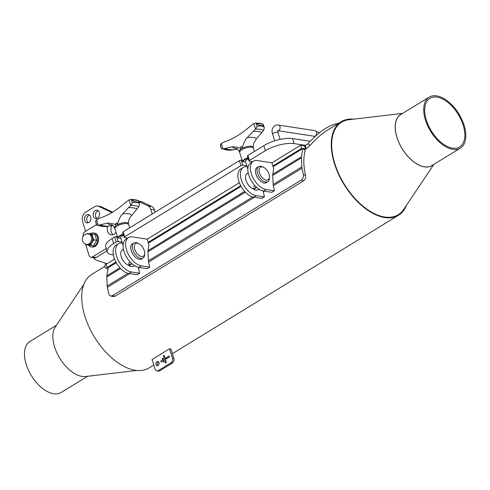 <?xml version="1.0" encoding="UTF-8"?>
<svg xmlns="http://www.w3.org/2000/svg" width="490" height="490" viewBox="0 0 490 490"><rect width="100%" height="100%" fill="white"/><g stroke="black" fill="none" stroke-linecap="round" stroke-linejoin="round"><path stroke-width="0.73" d="M353.621 119.168A54.856 30.435 58.5 0 0 341.279 121.667A54.856 30.435 58.5 0 0 334.26 162.992A54.856 30.435 58.5 0 0 384.834 217.56A54.856 30.435 58.5 0 0 398.554 215.239A54.856 30.435 58.5 0 0 406.388 205.383M153.787 365.056L149.027 367.966A54.856 30.435 -121.5 0 1 135.314 370.287A54.856 30.435 -121.5 0 1 84.733 315.719A54.856 30.435 -121.5 0 1 91.753 274.388L104.811 266.395M131.657 263.51A4.22 1.488 163.1 0 0 129.231 265.727L128.772 263.167L129.954 261.795M129.231 265.727A4.22 1.488 163.1 0 0 129.697 266.174A4.22 1.488 163.1 0 0 129.917 266.254M123.094 245.527L120.712 237.675A4.22 1.488 -16.9 0 1 120.834 237.068M134.695 265.794A3.871 1.366 -16.9 0 1 130.089 266.352A3.871 1.366 -16.9 0 1 132.031 263.841M128.772 263.167L128.839 264.422M138.94 243.757L137.837 243.199A8.789 4.876 58.5 0 0 136.091 242.617A8.789 4.876 58.5 0 0 133.893 242.985A8.789 4.876 58.5 0 0 134.321 253.03A8.789 4.876 58.5 0 0 143.074 257.985A8.789 4.876 58.5 0 0 144.679 254.371L144.685 253.14A7.387 4.098 -121.5 0 1 140.146 256.056A7.387 4.098 -121.5 0 1 134.456 248.259A7.387 4.098 -121.5 0 1 137.47 243.261A7.387 4.098 -121.5 0 1 138.94 243.757A7.387 4.098 -121.5 0 1 144.685 253.14M123.596 235.292A4.257 1.501 163.1 0 0 120.822 237.087A4.257 1.501 163.1 0 0 120.779 237.901M120.926 238.379L118.347 237.987A6.682 2.358 -16.9 0 1 123.345 234.465M117.888 237.913A7.038 2.487 -16.9 0 1 123.217 234.03M137.402 202.088L135.62 201.819A26.472 9.341 -16.9 0 1 137.402 202.088L138.437 202.217L138.615 200.918L139.607 204.201L138.872 206.639L130.052 217.511L128.729 220.12L128.441 223.752A7.228 2.548 -16.9 0 0 128.423 223.685A7.228 2.548 -16.9 0 0 124.276 222.625A7.228 2.548 -16.9 0 0 117.324 224.769C116.822 221.89 115.205 222.87 116.338 225.369C115.224 224.095 112.29 223.348 107.531 223.134L98.184 225.314L96.524 219.851L95.66 220.953L95.758 222.178M135.62 201.819L134.205 201.568L131.547 199.791A25.884 9.132 -16.9 0 1 138.597 200.875L138.56 200.747M117.324 224.769C118.923 219.269 120.626 215.68 122.427 214.014L130.665 205.469L132.392 203.099L133.684 202.217L136.575 202.033L138.584 202.707L139.607 204.201M133.684 202.217A26.331 9.292 -16.9 0 1 139.031 203.038M130.665 205.469A23.679 8.355 -16.9 0 1 138.817 206.713M131.547 199.791L130.769 199.467L129.072 199.932L125.403 202.56C117.147 209.965 108.682 215.147 100.009 218.105L96.524 219.851M129.072 199.932L130.732 205.39M95.562 221.547L96.971 225.192L106.067 226.57L112.755 225.382M138.67 201.127L139.515 203.895M96.61 225.002L98.184 225.314M106.067 226.57L105.638 226.558M106.41 226.552A23.679 8.355 -16.9 0 1 98.257 225.302M130.769 199.467L131.345 199.644L132.392 203.099M111.622 224.732C111.99 224.426 112.988 225.498 114.611 227.954A7.228 2.548 -16.9 0 1 114.593 227.887A7.228 2.548 -16.9 0 1 116.338 225.369M130.855 199.467A25.394 8.961 -16.9 0 1 138.235 200.612M122.427 214.014A12.618 4.453 -16.9 0 1 131.528 215.41M111.977 224.879A12.618 4.453 -16.9 0 1 107.531 223.134M310.188 141.292L292.548 138.59A21.101 7.448 163.1 0 0 263.865 145.653L247.891 155.428A1.409 0.496 163.1 0 0 247.462 155.973L248.994 161.014A1.409 0.496 -16.9 0 1 249.422 160.463L247.891 155.428M305.405 145.358L294.08 143.625A21.101 7.448 163.1 0 0 265.39 150.687L249.422 160.463M113.392 254.959L112.424 254.806A21.101 7.448 -16.9 0 1 107.212 251.78L105.681 246.739A21.101 7.448 -16.9 0 1 112.155 238.507L114.648 236.982L116.179 242.017L113.686 243.548L112.155 238.507M107.212 251.78A21.101 7.448 -16.9 0 1 113.686 243.548M248.994 161.014A1.409 0.496 -16.9 0 0 249.337 161.216L252.546 161.706M116.179 242.017A1.409 0.496 -16.9 0 1 118.09 241.546L116.559 236.511A1.409 0.496 163.1 0 0 114.648 236.982M123.131 231.788L239.408 160.622L240.939 165.657L124.662 236.823L123.131 231.788A1.409 0.496 163.1 0 0 122.702 232.34L124.233 237.374A1.409 0.496 -16.9 0 1 124.662 236.823M127.786 238.067L124.576 237.577A1.409 0.496 -16.9 0 1 124.233 237.374M240.939 165.657A1.409 0.496 -16.9 0 1 242.85 165.185L241.319 160.15A1.409 0.496 163.1 0 0 239.408 160.622M246.831 165.798L242.85 165.185M122.071 242.158L118.09 241.546M116.559 236.511L117.361 236.633L117.747 237.895L118.347 237.987M241.319 160.15L242.121 160.273L242.507 161.529L243.107 161.62A6.682 2.358 -16.9 0 1 248.105 158.105M245.686 162.018L243.107 161.62M247.187 137.653L255.431 129.109A23.679 8.355 -16.9 0 1 263.577 130.352L256.288 139.05A12.618 4.453 -16.9 0 0 247.187 137.653C245.386 139.319 243.683 142.902 242.085 148.403A7.228 2.548 -16.9 0 1 249.036 146.265A7.228 2.548 -16.9 0 1 253.183 147.325A7.228 2.548 -16.9 0 1 253.201 147.386L253.495 143.76L256.288 139.05M237.515 149.021L231.17 150.191A23.679 8.355 -16.9 0 1 223.024 148.942L232.291 146.773A12.618 4.453 -16.9 0 0 236.737 148.519M236.382 148.372C236.75 148.06 237.748 149.138 239.377 151.588A7.228 2.548 -16.9 0 1 239.353 151.526A7.228 2.548 -16.9 0 1 241.098 149.009C239.984 147.735 237.05 146.988 232.291 146.773M255.615 123.106A25.394 8.961 -16.9 0 1 263.001 124.252L263.363 124.509A25.884 9.132 -16.9 0 0 256.307 123.431L255.529 123.106L253.832 123.572L250.163 126.2C241.907 133.605 233.442 138.78 224.769 141.739L221.29 143.49L220.42 144.593L221.376 148.635L230.404 150.197M263.001 124.252L263.32 124.387M253.832 123.572L255.492 129.029L257.152 126.739L256.105 123.284L255.529 123.106M221.376 148.635L223.024 148.942M221.29 143.49L222.944 148.948M257.152 126.739L259.112 125.697L261.335 125.673L263.344 126.34L264.367 127.841L263.577 130.352M263.436 124.766L264.275 127.529M231.17 150.191L230.827 150.21M262.162 125.728L260.386 125.452A26.472 9.341 -16.9 0 1 262.162 125.728L263.197 125.856L263.363 124.509L264.367 127.841M256.307 123.431L258.965 125.207L260.386 125.452M242.648 161.553A7.038 2.487 -16.9 0 1 247.977 157.664M241.098 149.009C239.971 146.51 241.582 145.53 242.085 148.403M220.322 145.187L220.518 145.818M258.444 125.856A26.331 9.292 -16.9 0 1 263.792 126.671M247.854 169.166L245.472 161.314A4.22 1.488 -16.9 0 1 245.594 160.708A4.257 1.501 163.1 0 0 245.539 161.541M248.357 158.932A4.257 1.501 163.1 0 0 245.582 160.726M262.23 166.9A7.387 4.098 -121.5 0 1 263.7 167.39A7.387 4.098 -121.5 0 1 269.445 176.78A7.387 4.098 -121.5 0 1 264.906 179.689A7.387 4.098 -121.5 0 1 259.216 171.898A7.387 4.098 -121.5 0 1 262.23 166.9M263.7 167.39L262.597 166.839A8.789 4.876 58.5 0 0 260.852 166.251A8.789 4.876 58.5 0 0 258.653 166.625A8.789 4.876 58.5 0 0 259.081 176.669A8.789 4.876 58.5 0 0 267.834 181.625A8.789 4.876 58.5 0 0 269.439 178.011L269.445 176.78M256.417 187.143A4.22 1.488 163.1 0 0 253.992 189.367L253.6 188.068M253.532 186.806L254.714 185.434M259.455 189.428A3.871 1.366 -16.9 0 1 254.849 189.991A3.871 1.366 -16.9 0 1 256.797 187.48M253.992 189.367A4.22 1.488 163.1 0 0 254.457 189.814A4.22 1.488 163.1 0 0 254.678 189.893M86.393 244.314A5.629 4.239 -81.3 0 0 88.004 244.92L85.891 244.737L85.56 244.057M86.944 233.92L87.232 233.571L89.345 233.755A5.629 4.239 -81.3 0 0 87.986 233.908M92.108 234.036L92.665 236.891A5.629 4.239 -81.3 0 0 89.345 233.755L94.925 234.465L96.695 240.284L93.872 239.849L91.991 242.477L90.766 245.202L88.004 244.92A5.629 4.239 -81.3 0 0 91.991 242.477A5.629 4.239 -81.3 0 0 92.665 236.891L93.872 239.849M85.891 244.737L93.584 245.637L96.695 240.284M93.584 245.637L90.766 245.202M88.329 233.944L89.468 234.122A5.274 3.975 98.7 0 1 92.598 239.935A5.274 3.975 98.7 0 1 87.875 244.553L86.73 244.375A5.274 3.975 -81.3 0 0 88.966 243.885A5.274 3.975 -81.3 0 0 91.526 238.281A5.274 3.975 -81.3 0 0 88.329 233.944A5.274 5.274 0 0 0 82.314 238.361A5.274 5.274 0 0 0 86.73 244.375M93.394 232.946L94.307 233.087A7.032 5.298 98.7 0 1 98.57 238.863A7.032 5.298 98.7 0 1 95.158 246.335A7.032 5.298 98.7 0 1 92.181 246.991L91.263 246.85A7.032 5.298 -81.3 0 0 94.239 246.194A7.032 5.298 -81.3 0 0 97.657 238.722A7.032 5.298 -81.3 0 0 93.394 232.946A7.032 5.298 -81.3 0 0 90.08 233.822M88.451 245.129A7.032 5.298 -81.3 0 0 91.263 246.85M138.793 201.506L147.998 205.831A7.032 5.298 98.7 0 1 150.81 209.389L152.206 213.989M83.196 236.149A3.516 2.652 98.7 0 1 84.807 231.758L96.487 224.61M106.22 248.522L92.463 256.944A3.516 2.652 98.7 0 1 90.975 257.268A3.516 2.652 98.7 0 1 89.008 255.321L85.634 244.21M115.971 232.186A6.505 4.9 98.7 0 1 111.224 234.857A6.505 4.9 98.7 0 1 107.671 226.362M106.936 250.88L96.12 257.501L92.463 256.944M150.81 209.389L154.466 209.947L155.146 212.195M111.91 225.553A6.505 4.9 -81.3 0 0 113.123 234.661M90.975 257.268L94.631 257.832A3.516 2.652 -81.3 0 0 96.12 257.501M138.737 201.323L141.892 201.807A7.032 5.298 -81.3 0 0 140.777 201.464L138.682 201.145M154.466 209.947A7.032 5.298 -81.3 0 0 151.655 206.388L147.998 205.831M141.892 201.807L151.655 206.388M136.686 370.458L85.634 376.51A29.982 16.636 -121.5 0 1 59.792 358.27A29.982 16.636 -121.5 0 1 55.303 326.952L83.919 284.243M401.843 113.864A29.982 16.636 58.5 0 0 398.603 141.904A29.982 16.636 58.5 0 0 424.481 166.888A29.982 16.636 58.5 0 0 433.05 164.854M429.166 97.142L400.722 114.55A29.89 16.587 58.5 0 0 402.18 148.703A29.89 16.587 58.5 0 0 431.929 165.54L460.373 148.127A29.89 16.587 58.5 0 0 464.324 126.022A29.89 16.587 58.5 0 0 429.166 97.142A29.89 16.587 58.5 0 0 430.624 131.296A29.89 16.587 58.5 0 0 460.373 148.127M433.883 164.34L403.705 209.395A54.249 30.098 -121.5 0 1 384.668 217.015A54.249 30.098 -121.5 0 1 336.195 167.641A54.249 30.098 -121.5 0 1 348.825 119.738L402.676 113.355M93.706 257.691A7.032 5.298 -81.3 0 0 96.444 260.172L105.626 263.277L106.25 264.233M89.388 215A4.22 3.179 -81.3 0 0 88.788 215.282A4.22 3.179 -81.3 0 0 86.742 218.981A4.22 3.179 -81.3 0 0 88.194 222.766M86.503 214.932A4.22 3.179 98.7 0 1 88.286 214.534A4.22 3.179 98.7 0 1 90.791 219.189A4.22 3.179 98.7 0 1 87.012 222.877A4.22 3.179 98.7 0 1 84.452 219.41A4.22 3.179 98.7 0 1 86.503 214.932M98.135 210.675A4.22 3.179 -81.3 0 0 97.535 210.957A4.22 3.179 -81.3 0 0 95.495 214.663A4.22 3.179 -81.3 0 0 96.947 218.448M95.25 210.608A4.22 3.179 98.7 0 1 97.032 210.216A4.22 3.179 98.7 0 1 99.537 214.865A4.22 3.179 98.7 0 1 95.758 218.558A4.22 3.179 98.7 0 1 93.198 215.092A4.22 3.179 98.7 0 1 95.25 210.608M112.786 212.225L101.02 206.694A7.032 5.298 -81.3 0 0 99.905 206.357L97.62 206.008A7.032 5.298 -81.3 0 0 94.644 206.664L85.658 212.158A7.032 5.298 -81.3 0 0 82.583 221.511L85.554 231.298M112.106 212.623L98.729 206.345A7.032 5.298 -81.3 0 0 97.62 206.008M107.034 263.755L105.626 263.277M122.322 242.991A16.176 8.973 58.5 0 0 118.562 243.714L116.063 245.239A16.176 8.973 58.5 0 0 115.199 260.613A16.176 8.973 58.5 0 0 128.907 273.518L137.139 274.725M138.456 267.332A7.032 3.902 58.5 0 0 138.597 268.195L139.607 273.236L137.065 274.768M118.562 243.714A16.176 8.973 58.5 0 0 117.698 259.088A16.176 8.973 58.5 0 0 131.406 271.993L139.564 273.242M129.139 265.421A8.893 4.937 -121.5 0 1 121.802 258.181A8.893 4.937 -121.5 0 1 122.359 249.925A8.893 4.937 -121.5 0 1 123.064 249.618M149.542 267.13L141.383 265.88A16.176 8.973 58.5 0 1 127.676 252.975A16.176 8.973 58.5 0 1 128.539 237.607A16.176 8.973 58.5 0 1 132.588 236.921L147.098 239.145L148.936 244.829L148.041 250.604A7.032 3.902 58.5 0 0 147.98 251.768L148.409 260.79A7.032 3.902 58.5 0 0 148.58 262.089L149.615 267.013L147.116 268.618M274.302 190.769L266.144 189.52A16.176 8.973 58.5 0 1 252.442 176.614A16.176 8.973 58.5 0 1 253.299 161.241A16.176 8.973 58.5 0 1 257.348 160.561L271.858 162.778L273.696 168.468L272.801 174.244A7.032 3.902 58.5 0 0 272.74 175.408L273.169 184.43A7.032 3.902 58.5 0 0 273.34 185.722L274.351 190.763L271.883 192.252M273.157 166.698L302.796 148.562L305.239 150.528A54.856 30.435 58.5 0 0 303.886 158.644A54.856 30.435 58.5 0 0 303.861 159.232A54.856 30.435 58.5 0 0 304.284 168.254A54.856 30.435 58.5 0 0 304.37 168.909A54.856 30.435 58.5 0 0 305.576 175.255L303.39 174.575L302.012 168.18A7.032 3.902 -121.5 0 1 301.84 166.882L301.411 157.86A7.032 3.902 -121.5 0 1 301.473 156.696L302.796 148.562L305.509 148.978L306.189 148.562L305.233 145.414L307.8 143.876L310.133 145.31L307.322 148.041L304.382 149.842M119.903 267.828L106.845 275.821L108.168 267.687L116.271 262.726M148.397 243.058L241.031 186.365M148.17 242.305L240.67 185.692M272.93 165.945L301.626 148.384L302.796 148.562M271.938 162.821L300.67 145.236L301.626 148.384M108.168 267.687L106.998 267.509L106.042 264.361L114.58 259.13M147.178 239.181L239.341 182.77M106.998 267.509L115.91 262.052M142.222 258.506A8.893 4.937 -121.5 0 1 141.628 258.99A8.893 4.937 -121.5 0 1 132.772 253.979A8.893 4.937 -121.5 0 1 132.343 243.812A8.893 4.937 -121.5 0 1 133.041 243.506M128.539 237.607L126.046 239.132A16.176 8.973 58.5 0 0 125.183 254.506A16.176 8.973 58.5 0 0 138.891 267.411L147.049 268.661M247.089 166.631A16.176 8.973 58.5 0 0 243.322 167.353L240.823 168.879A16.176 8.973 58.5 0 0 239.965 184.252A16.176 8.973 58.5 0 0 253.667 197.158L261.899 198.364M263.222 190.971A7.032 3.902 58.5 0 0 263.363 191.835L264.398 196.76L261.825 198.407M243.322 167.353A16.176 8.973 58.5 0 0 242.458 182.727A16.176 8.973 58.5 0 0 256.166 195.632L264.324 196.882M253.9 189.06A8.893 4.937 -121.5 0 1 246.562 181.821A8.893 4.937 -121.5 0 1 247.119 173.558A8.893 4.937 -121.5 0 1 247.824 173.258M266.983 182.145A8.893 4.937 -121.5 0 1 266.389 182.629A8.893 4.937 -121.5 0 1 257.538 177.619A8.893 4.937 -121.5 0 1 257.103 167.451A8.893 4.937 -121.5 0 1 257.801 167.145M253.299 161.241L250.807 162.772A16.176 8.973 58.5 0 0 249.943 178.146A16.176 8.973 58.5 0 0 263.651 191.051L271.809 192.294M106.845 275.821A7.032 3.902 58.5 0 0 106.783 276.985L107.212 286.007A7.032 3.902 58.5 0 0 107.383 287.299L108.768 293.7A4.22 2.971 107.2 0 0 110.513 295.899A4.22 2.971 107.2 0 0 112.559 295.562L301.197 180.106L303.579 180.841L114.942 296.303L112.835 296.615L110.513 295.899M305.576 175.255C305.974 177.631 305.313 179.499 303.579 180.841M303.39 174.575A4.22 2.971 107.2 0 1 301.197 180.106M341.279 121.667L328 129.789C322.157 133.39 316.197 138.566 310.133 145.31M107.904 269.286L107.733 269.188C105.626 268.006 104.633 267.136 104.762 266.578L105.638 263.185M107.91 269.255L108.119 267.681M308.339 147.257L306.409 148.599M307.8 143.876C318.916 131.638 329.158 124.791 338.529 123.345M300.67 145.236L304.553 145.83L305.509 148.978M304.553 145.83L305.233 145.414M463.399 125.863A28.481 15.803 -121.5 0 1 459.638 146.927A28.481 15.803 -121.5 0 1 431.292 130.885A28.481 15.803 -121.5 0 1 429.902 98.343A28.481 15.803 -121.5 0 1 463.399 125.863M56.424 325.287L29.933 341.499A29.89 16.587 58.5 0 0 31.391 375.652A29.89 16.587 58.5 0 0 61.14 392.484L87.63 376.271M169.558 348.8L170.93 349.009L173.803 358.453A3.516 2.652 98.7 0 1 172.26 363.127L159.789 370.765A3.516 2.652 98.7 0 1 158.294 371.095L156.929 370.881A3.516 2.652 98.7 0 1 154.963 368.933L152.096 359.488L169.558 348.8L172.431 358.245A3.516 2.652 98.7 0 1 170.894 362.918L158.417 370.556A3.516 2.652 98.7 0 1 156.929 370.881M165.449 358.294L165.724 359.195M169.32 356.892L166.814 358.423A0.49 0.374 98.7 0 1 166.422 358.362M158.472 361.877A2.107 1.593 -81.3 0 0 157.302 363.617A2.107 1.593 -81.3 0 0 157.896 365.632M163.47 356.077A0.539 0.41 98.7 0 1 164.236 355.605L164.959 357.988A0.49 0.374 -81.3 0 0 165.442 358.215L168.829 356.138A0.539 0.41 98.7 0 1 169.124 357.106L165.736 359.182A0.49 0.374 -81.3 0 0 165.522 359.838L166.245 362.214A0.539 0.41 98.7 0 1 165.473 362.686L163.47 356.077L164.426 356.224M158.074 365.54A2.107 1.593 98.7 0 1 157.18 365.736A2.107 1.593 98.7 0 1 155.93 363.409A2.107 1.593 98.7 0 1 157.817 361.565A2.107 1.593 98.7 0 1 159.097 363.298A2.107 1.593 98.7 0 1 158.074 365.54M162.27 358.95A0.539 0.41 98.7 0 1 163.035 358.484L163.948 361.479A0.539 0.41 98.7 0 1 163.182 361.951L162.27 358.95L163.225 359.096M161.798 361.228A0.539 0.41 98.7 0 1 161.032 361.694L160.922 361.344A0.539 0.41 98.7 0 1 161.694 360.873L161.798 361.228M117.827 237.907L114.905 228.891A7.221 2.548 -16.9 0 1 114.899 228.885A7.221 2.548 -16.9 0 1 121.067 224.334A7.221 2.548 -16.9 0 1 128.723 224.683A7.221 2.548 -16.9 0 1 128.723 224.69L128.423 223.685M138.437 202.217L138.584 202.707M134.205 201.568L134.352 202.058M128.564 207.699A20.752 7.326 -16.9 0 1 137.022 208.991M109.05 226.111A20.752 7.326 -16.9 0 1 100.597 224.818M265.39 150.687L263.865 145.653M294.08 143.625L292.548 138.59M319.345 132.821L314.99 130.659A2.811 2.119 98.7 0 1 316.565 132.214A2.811 2.119 98.7 0 1 315.333 135.957A2.811 2.119 98.7 0 1 314.139 136.22L277.793 130.652A2.811 2.119 98.7 0 0 278.761 130.358A2.811 2.119 98.7 0 0 279.992 126.616A2.811 2.119 98.7 0 0 278.424 125.06C275.282 124.135 270.278 128.178 272.648 134.254A2.811 0.992 -16.9 0 1 274.222 132.79A2.811 0.992 -16.9 0 1 277.334 132.214A2.811 0.992 -16.9 0 1 278.032 132.619L277.707 130.536M253.33 131.338A20.752 7.326 -16.9 0 1 261.783 132.631M233.816 149.75A20.752 7.326 -16.9 0 1 225.357 148.458M258.965 125.207L259.112 125.697M242.587 161.541L239.665 152.531A7.221 2.548 -16.9 0 1 239.665 152.525A7.221 2.548 -16.9 0 1 245.827 147.974A7.221 2.548 -16.9 0 1 253.483 148.323A7.221 2.548 -16.9 0 1 253.483 148.329L253.183 147.325M263.197 125.856L263.344 126.34M98.729 206.345L101.02 206.694M131.406 271.993L128.907 273.518M244.663 191.468L148.041 250.604M301.473 156.696L272.801 174.244M141.383 265.88L138.891 267.411M256.166 195.632L253.667 197.158M266.144 189.52L263.651 191.051M114.942 296.303L112.559 295.562M129.703 273.641L107.383 287.299M302.012 168.18L273.34 185.722M264.447 191.167L263.363 191.835M254.463 197.28L148.58 262.089M139.687 267.534L138.597 268.195M127.945 273.316L107.212 286.007M252.705 196.956L148.409 260.79M120.571 268.545L106.783 276.985M245.331 192.184L147.98 251.768M301.411 157.86L272.74 175.408M301.84 166.882L273.169 184.43M173.803 358.453L172.431 358.245M159.789 370.765L158.417 370.556M172.26 363.127L170.894 362.918M161.822 361.479L160.922 361.344M161.712 361.798L161.032 361.694M163.862 362.055L163.182 361.951M166.159 362.79L165.473 362.686M169.264 356.205L168.829 356.138M166.814 358.423L165.442 358.215M130.089 266.352L129.697 266.174M140.93 259.296L143.074 257.985M121.765 250.408L123.474 249.361M131.749 244.302L133.893 242.985M129.611 227.826L128.723 224.69M96.597 224.971L95.648 221.841M114.899 228.885L114.593 227.887M138.401 200.624L130.812 199.467M314.978 136.575L314.139 136.22M314.99 130.659L278.424 125.06M272.648 134.254L274.657 140.863M278.032 132.619L280.096 139.411M263.161 124.264L255.572 123.106M239.665 152.525L239.353 151.526M221.364 148.611L220.408 145.481M254.371 151.459L253.483 148.329M265.69 182.935L267.834 181.625M246.531 174.048L248.234 173.001M256.509 167.935L258.653 166.625M254.849 189.991L254.457 189.814M139.607 273.236L137.108 274.761M149.585 267.124L147.092 268.649M264.367 196.87L261.874 198.401M274.351 190.763L271.852 192.288M398.554 215.239L172.351 353.688M158.656 362.073L157.609 362.716M166.606 358.466L165.234 358.257"/></g></svg>
